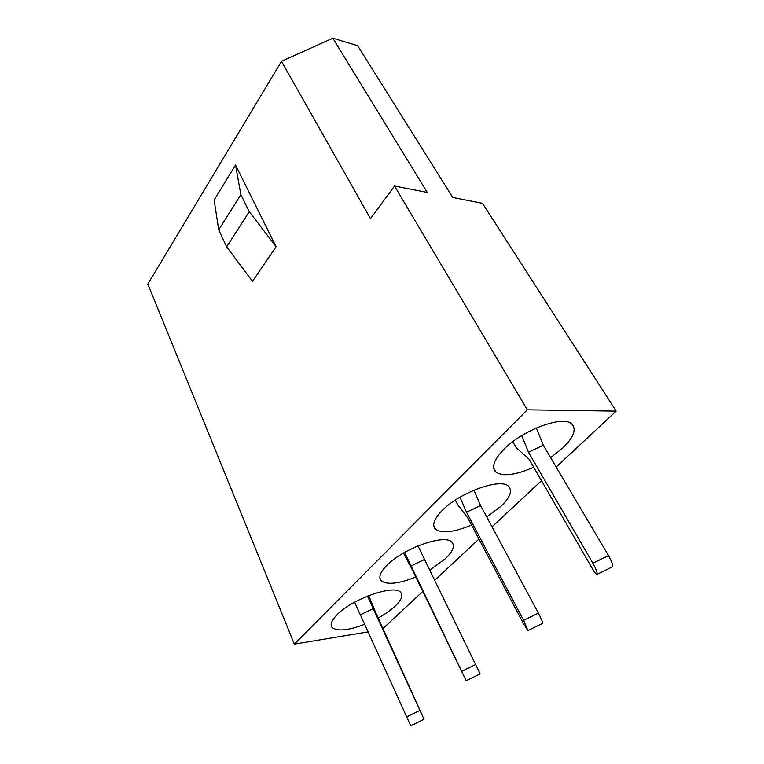 <?xml version="1.0" encoding="UTF-8"?>
<svg xmlns="http://www.w3.org/2000/svg" width="764" height="764" viewBox="0 0 764 764"><rect width="100%" height="100%" fill="white"/><g stroke="black" fill="none" stroke-linecap="round" stroke-linejoin="round"><path stroke-width="1.15" d="M533.711 467.224C515.7 475.151 503.104 476.784 495.922 472.104C491.195 467.387 493.85 459.804 503.877 449.366C522.404 430.142 562.6 415.186 571.567 423.8C576.858 429.015 573.888 437.123 562.657 448.115L550.634 457.655M471.56 525.049C453.911 532.365 441.869 533.73 435.432 529.137C431.794 525.135 434.038 518.937 442.165 510.543C459.565 492.398 500.821 477.615 508.557 486.353C512.654 490.755 510.132 497.393 500.983 506.284L486.763 517.047M415.807 577.03C398.474 583.887 386.909 585.1 381.131 580.669C378.314 577.278 380.233 572.179 386.88 565.36C403.201 548.246 445.326 533.539 451.925 542.239C455.105 545.945 452.937 551.427 445.422 558.694L429.473 570.25M364.953 624.226C348.174 630.567 337.22 631.637 332.111 627.435C329.924 624.58 331.576 620.349 337.067 614.743C352.357 598.632 395.16 583.935 400.737 592.472C403.211 595.595 401.339 600.151 395.112 606.148C390.719 610.235 385.075 614.189 378.17 618M276.091 246.686L252.492 281.372L226.641 246.839L218.733 229.849L214.13 200.044L235.532 165.043L276.091 246.686L249.236 211.695L240.87 194.648L235.532 165.043M368.363 631.847L294.35 644.109L147.834 284.074L281.486 61.311L370.492 218.647L394.52 186.015L427.267 192.452L332.846 38.2L357.657 45.706L452.746 197.465L482.476 203.32L616.166 411.118L556.173 467.043M294.35 644.109L527.322 409.819L394.52 186.015M541.504 480.718L492.026 526.845M478.942 539.05L434.515 580.468M422.769 591.422L382.965 628.533M527.322 409.819L616.166 411.118M281.486 61.311L332.846 38.2M249.236 211.695L226.641 246.839M240.87 194.648L218.733 229.849M368.745 595.586L375.697 612.566L424.039 719.249L410.726 725.8L354.62 602.204M424.039 719.249L367.455 596.092M360.684 614.657L373.424 608.497M403.488 553.05L412.827 570.87L466.174 680.734L404.586 552.42M480.136 673.886L417.965 545.878M410.889 566.076L424.24 559.63M455.315 500.105L457.884 504.994L467.835 517.992L524.228 624.952L527.914 630.558L523.607 620.339L466.517 512.243L459.976 497.202M542.555 623.395L542.641 623.357C542.679 622.03 541.265 618.62 538.4 613.12L480.546 505.501L473.957 490.163M466.517 512.243L480.546 505.501M512.787 441.716L516.225 447.694L529.051 459.164L592.511 568.932C594.831 572.828 596.35 574.633 597.085 574.347C597.458 572.733 596.044 569.027 592.864 563.23L528.497 452.269L521.726 435.633M612.461 566.84L612.632 566.754C613.091 565.112 611.706 561.397 608.488 555.619L543.271 445.192L536.366 427.974M528.497 452.269L543.271 445.192M406.41 717.004L419.78 710.444M461.848 671.289L475.886 664.403M523.607 620.339L538.4 613.12M592.864 563.23L608.488 555.619M495.922 472.104L493.697 468.103M435.432 529.137L433.771 525.861M381.131 580.669L379.889 578.004M332.111 627.435L331.194 625.296M466.174 680.734L480.164 673.877M527.914 630.558L542.641 623.357M597.085 574.347L612.632 566.754"/></g></svg>
